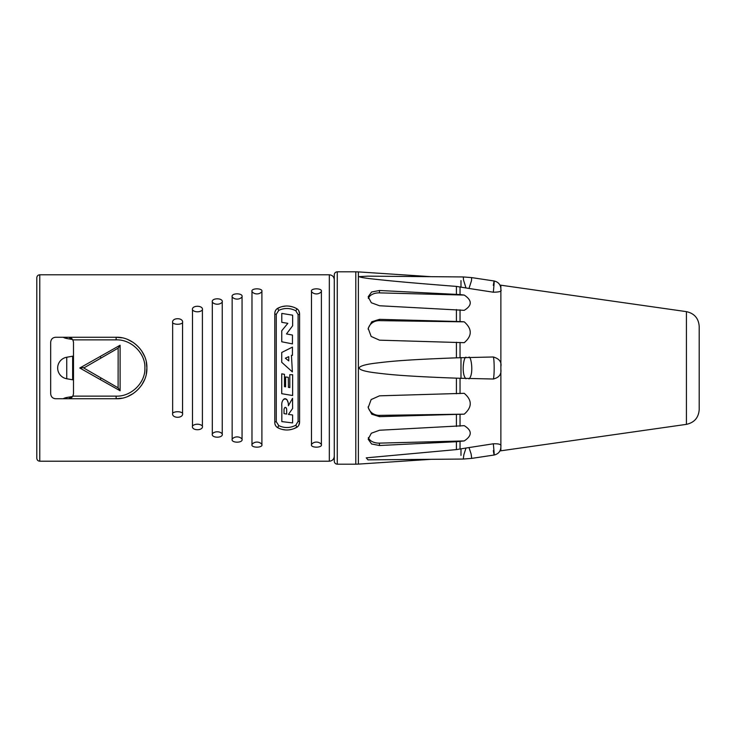 <?xml version="1.0" encoding="UTF-8"?>
<svg xmlns="http://www.w3.org/2000/svg" width="736" height="736" viewBox="0 0 736 736"><rect width="100%" height="100%" fill="white"/><g stroke="black" fill="none" stroke-linecap="round" stroke-linejoin="round"><path stroke-width="1.1" d="M54.197 398.526L55.642 398.737C52.67 398.48 51.014 396.833 50.683 393.778L50.683 342.222C51.014 339.167 52.67 337.52 55.642 337.263L116.132 337.263C132.195 336.573 147.55 351.882 146.869 368C147.55 384.118 132.195 399.427 116.132 398.737L55.642 398.737M68.899 337.272L72.901 339.866L73.49 342.222L72.79 339.682M71.99 338.67L71.512 338.256M71.061 337.953L69.902 337.456M69.819 398.572L70.978 398.093M71.42 397.808L71.981 397.339M72.79 396.327L73.49 393.778L72.901 396.134L68.531 398.737L116.132 398.737L122.001 398.176M36.8 368L36.8 277.766C36.993 275.936 37.987 274.951 39.772 274.786L39.772 461.214C37.987 461.049 36.993 460.064 36.8 458.234L36.8 368M321.393 444.516L321.393 291.484C322.616 287.969 310.252 287.969 311.475 291.484L311.475 444.516C310.252 448.031 322.616 448.031 321.393 444.516A5.621 4.609 0 0 0 316.434 442.078A5.621 4.609 0 0 0 311.475 444.516M298.089 421.397L295.789 425.233C290.122 428.15 284.446 428.278 278.76 425.629L276.276 421.7L276.276 314.3L278.76 310.371C284.436 307.722 290.113 307.86 295.789 310.767L298.089 314.603L298.089 421.397A1.49 0.883 180 0 1 299.58 422.28L299.58 313.72C299.386 311.236 298.365 309.506 296.516 308.513L297.684 309.359M298.696 425.399L299.58 422.28C299.386 424.764 298.365 426.503 296.516 427.487C290.38 430.68 284.243 430.827 278.098 427.92C275.954 426.751 274.85 424.976 274.786 422.584L274.786 313.416C274.868 310.997 275.972 309.221 278.098 308.08C284.243 305.173 290.389 305.32 296.516 308.513L294.069 307.372M261.896 444.516L261.896 291.484C263.12 287.969 250.755 287.969 251.979 291.484L251.979 444.516C250.755 448.031 263.12 448.031 261.896 444.516A5.621 4.609 0 0 0 256.938 442.078A5.621 4.609 0 0 0 251.979 444.516M242.061 439.171L242.061 296.829C243.303 292.845 230.92 292.836 232.153 296.829L232.153 439.171C230.92 443.164 243.294 443.164 242.061 439.171A5.621 4.287 0 0 0 237.102 436.899A5.621 4.287 0 0 0 232.153 439.171M222.235 433.89L222.235 302.11C223.459 297.721 211.094 297.721 212.318 302.11L212.318 433.89C211.094 438.279 223.459 438.279 222.235 433.89A5.621 3.974 0 0 0 217.276 431.784A5.621 3.974 0 0 0 212.318 433.89M202.4 426.052L202.4 309.948C203.624 305.063 191.259 305.063 192.482 309.948L192.482 426.052C191.259 430.937 203.624 430.937 202.4 426.052A5.621 3.496 0 0 0 197.441 424.203A5.621 3.496 0 0 0 192.482 426.052M182.565 413.163L182.565 322.837C183.798 317.345 171.424 317.345 172.647 322.837L172.647 413.163C171.424 418.655 183.788 418.655 182.565 413.163A5.621 2.723 0 0 0 177.606 411.728A5.621 2.723 0 0 0 172.647 413.163M334.282 274.786L334.282 461.214C334.457 463.018 335.45 464.011 337.263 464.186L337.263 271.814C335.45 271.989 334.457 272.982 334.282 274.786M379.509 395.83L464.223 393.318C472.245 400.182 472.245 407.128 464.223 414.156L379.509 416.659L371.79 414.23L368.184 407.643L371.156 399.556L379.509 395.83M500.876 450.8L686.421 424.359L686.421 311.641L500.876 285.2L500.876 366.592C501.759 361.919 499.238 358.708 493.332 356.978L456.421 357.834C398.82 359.978 387.256 361.799 375.562 363.152C365.387 364.403 359.886 366.013 359.076 368C359.72 369.914 364.992 371.505 374.882 372.756C386.704 374.21 400.642 376.114 456.421 378.166L493.332 379.022C499.026 377.568 501.547 374.357 500.876 369.408L500.876 450.8L499.919 450.947M431.048 459.319L358.386 464.103L358.386 271.897L431.048 276.681M456.421 449.595L366.27 457.847L367.954 459.853L463.284 459.052L463.855 454.71L465.989 448.04L456.421 449.595L456.421 441.729L379.509 445.51L371.597 443.992L368.156 439.18L371.34 433.237L379.509 430.247L464.223 425.666C472.245 430.569 472.245 435.657 464.223 440.928L456.421 441.729M464.223 414.156L379.399 415.362A11.408 10.414 -4.9 0 1 368.147 406.778M368.322 437.589A11.408 7.627 -2.7 0 0 379.399 443.127L464.223 440.928M468.979 447.543L471.114 453.91L471.702 458.39L494.123 455.023C498.309 454.038 500.563 451.426 500.876 447.175L500.876 446.301C501.529 444.461 499.017 443.624 493.332 443.79L465.989 448.04M500.876 289.699C502.044 291.3 499.523 292.137 493.332 292.21L468.979 288.457L471.463 280.793L471.684 277.61L463.312 276.948L463.505 280.03L465.989 287.96L468.979 288.457M463.312 276.948L367.954 276.147L359.076 276.644C360.401 277.398 366.031 278.291 375.967 279.33C386.124 280.379 397.734 281.814 456.421 286.405L465.989 287.96M460.037 294.575L464.223 295.072C472.245 300.38 472.245 305.468 464.223 310.334L379.509 305.753L371.34 302.763L368.156 296.82L371.597 292.008L379.509 290.49L460.037 294.575L460.037 286.884M460.037 321.568L464.223 321.844C472.245 328.928 472.245 335.874 464.223 342.682L379.509 340.17L371.156 336.444L368.184 328.357L371.79 321.77L379.509 319.341L460.037 321.568L460.037 309.838M500.876 366.592L500.876 369.408M493.332 356.978C494.454 359.886 494.454 376.114 493.332 379.022M468.979 378.902C473.91 374.688 471.307 356.307 468.979 357.098M465.989 378.801C461.122 374.376 463.634 356.85 465.989 357.199M368.147 329.222A11.408 10.414 -175.1 0 1 379.399 320.638L464.223 321.844M368.322 298.411A11.408 7.627 -177.3 0 1 379.399 292.873L464.223 295.072M493.332 285.402C494.454 278.217 494.454 280.49 493.332 292.21M493.332 443.79C494.454 455.51 494.454 457.783 493.332 450.598M686.421 424.359C694.324 422.611 698.584 417.698 699.2 409.63L699.2 326.37C698.584 318.302 694.324 313.389 686.421 311.641M286.663 409.014L286.663 414.055L284.022 413.632L284.022 409.391C284.694 406.833 285.577 406.714 286.663 409.014L286.184 407.762M285.366 358.184L288.742 356.675L285.366 358.184L288.742 360.888L288.742 356.675M282.762 400.559L283.323 399.666M283.903 399.078L284.473 398.765M285.191 398.682L285.954 398.903M286.644 399.363L287.187 400.08M287.546 400.982L287.794 402.012M288.374 405.757L292.551 398.296L292.597 408.498L292.551 398.296L288.374 405.757C288.806 396.318 280.839 397.1 281.833 406.254L281.833 421.59L292.597 422.915L292.597 414.984L288.438 414.414L292.597 408.498M292.459 343.896L281.759 341.78L292.459 343.896L292.459 335.046L286.47 333.942L292.643 325.772L292.643 315.183L281.796 313.416L281.796 322.331L287.85 323.334L281.796 322.331M292.376 371.901L281.732 362.305L281.732 352.48L292.45 347.098L292.45 355.322L291.438 355.322L292.376 371.901L281.732 362.305M281.732 373.824L281.732 393.686L292.634 395.526L292.634 374.734L289.782 374.67L289.818 387.605L288.411 387.357L288.3 377.338L285.596 376.942L285.596 386.814L284.473 386.667L284.473 374.339L281.732 373.824L284.473 374.339M292.597 414.984L288.438 414.414M286.663 414.055L284.022 413.632M281.759 341.78L281.759 330.722L287.85 323.334M286.47 333.942L292.643 325.772M292.634 374.734L289.782 374.67M289.818 387.605L288.411 387.357L288.3 377.338L285.596 376.942M285.596 386.814L284.473 386.667M275.034 311.714L275.752 310.169M277.141 308.669L280.618 307.041M275.742 425.822L275.034 424.286M297.684 426.641L294.004 428.656M292.256 429.235L289.174 429.842M285.448 429.925L282.403 429.456M280.628 428.959L278.098 427.92A1.49 0.515 -63.7 0 1 278.042 427A1.49 0.515 -63.7 0 1 278.76 425.629M282.376 306.544L285.467 306.075M289.22 306.158L292.339 306.783M298.706 310.61L299.58 313.72A1.49 0.883 180 0 1 298.089 314.603M68.531 337.263L116.132 337.263L122.001 337.824M127.76 339.544L133.133 342.387M141.726 350.971L144.578 356.344M146.298 362.121L146.869 368L146.298 373.879M144.578 379.656L141.726 385.029M133.133 393.613L127.76 396.456M116.132 337.263L116.132 339.866C131.128 339.222 145.544 353.252 144.891 368C145.544 382.748 131.118 396.778 116.132 396.134L116.132 398.737M73.49 393.778L73.49 342.222M118.156 348.146L120.097 345.239L79.792 368L120.097 390.761L118.11 387.835L118.156 348.146L83.766 368L118.128 387.844M93.849 373.824L101.099 378.01L100.114 379.472M79.792 368L84.465 367.595M66.737 357.245A10.911 10.911 0 0 0 66.737 378.755L66.737 357.245L72.643 356.196L72.643 379.804L73.49 379.804M39.772 461.214L329.323 461.214L329.323 274.786L39.772 274.786M337.263 271.814L355.792 271.814L355.792 464.186L337.263 464.186M456.421 378.166L456.421 393.76M456.421 414.598L456.421 426.466M379.399 415.362L379.509 416.659M460.037 441.425L460.037 449.116M460.037 378.378L460.037 393.594M460.037 414.432L460.037 426.162M379.399 443.127L379.509 445.51M460.037 342.406L460.037 357.622M460.984 378.451L460.984 357.549M456.421 342.24L456.421 357.834M456.421 309.534L456.421 321.402M456.421 286.405L456.421 294.271M460.984 287.058L460.984 280.6M379.509 319.341L379.399 320.638M379.509 290.49L379.399 292.873M460.984 455.4L460.984 448.942M321.393 291.484A5.621 4.609 0 0 1 316.434 293.922A5.621 4.609 0 0 1 311.475 291.484M276.276 314.3A1.49 0.892 -0 0 1 274.786 313.416M278.76 310.371A1.49 0.515 63.7 0 1 278.042 309A1.49 0.515 63.7 0 1 278.098 308.08M276.276 421.7A1.49 0.892 0 0 0 274.786 422.584M295.789 425.233A1.49 0.552 -119 0 1 296.562 426.558A1.49 0.552 -119 0 1 296.516 427.487M295.789 310.767A1.49 0.552 119 0 0 296.562 309.442A1.49 0.552 119 0 0 296.516 308.513M261.896 291.484A5.621 4.609 0 0 1 256.938 293.922A5.621 4.609 0 0 1 251.979 291.484M242.061 296.829A5.621 4.287 0 0 1 237.102 299.101A5.621 4.287 0 0 1 232.153 296.829M222.235 302.11A5.621 3.974 0 0 1 217.276 304.216A5.621 3.974 0 0 1 212.318 302.11M202.4 309.948A5.621 3.496 0 0 1 197.441 311.797A5.621 3.496 0 0 1 192.482 309.948M182.565 322.837A5.621 2.723 0 0 1 177.606 324.272A5.621 2.723 0 0 1 172.647 322.837M72.901 396.134L116.132 396.134M116.132 339.866L72.901 339.866M120.097 345.239L120.097 390.761M100.114 356.528L101.099 357.99M66.737 398.737L66.737 397.504L72.643 396.456M66.737 337.263L66.737 338.496L72.643 339.544M329.323 274.786C332.341 275.08 333.988 276.736 334.282 279.744M355.792 464.186L358.386 464.103M500.876 285.2L499.919 285.053M500.876 288.825C500.563 284.574 498.309 281.962 494.123 280.977L471.684 277.61M471.702 458.39L463.284 459.052M355.792 271.814L358.386 271.897M329.323 461.214C332.341 460.92 333.988 459.264 334.282 456.256M93.122 373.41L83.766 368M66.737 397.504A10.911 10.911 0 0 0 63.204 398.737M63.204 337.263A10.911 10.911 0 0 0 66.737 338.496M72.643 356.196L73.49 356.196M66.737 378.755L72.643 379.804"/></g></svg>
